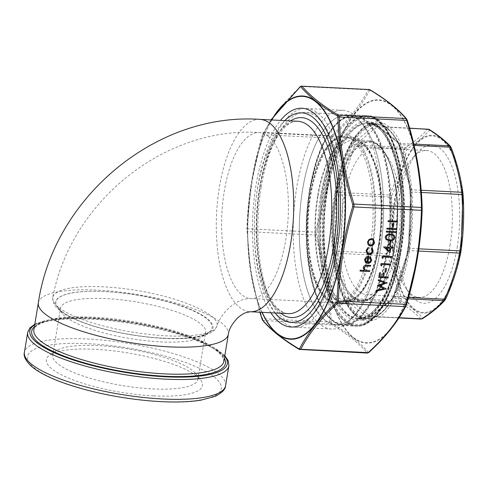 <?xml version="1.0" encoding="UTF-8"?>
<svg xmlns="http://www.w3.org/2000/svg" width="488" height="488" viewBox="0 0 488 488"><rect width="100%" height="100%" fill="white"/><g stroke="black" fill="none" stroke-linecap="round" stroke-linejoin="round"><path stroke-width="0.37" stroke-dasharray="2.44 1.83" d="M275.086 312.985A104.896 41.901 92.9 0 1 273.536 311.015A104.896 41.901 92.9 0 1 254.651 215.531A104.896 41.901 92.9 0 1 282.991 122.415A104.896 41.901 92.9 0 1 284.736 120.615M318.042 113.289A109.526 43.749 92.9 0 1 343.235 235.222A109.526 43.749 92.9 0 1 295.246 327.228A109.526 43.749 92.9 0 1 276.757 315.346A109.526 43.749 92.9 0 1 257.042 215.653A109.526 43.749 92.9 0 1 286.633 118.431A109.526 43.749 92.9 0 1 306.22 108.458A109.526 43.749 92.9 0 1 318.042 113.289M354.52 115.119A109.526 43.749 92.9 0 1 361.187 122.171A109.526 43.749 92.9 0 1 380.902 221.863A109.526 43.749 92.9 0 1 351.311 319.085A109.526 43.749 92.9 0 1 331.724 329.058A109.526 43.749 92.9 0 1 293.52 217.483A109.526 43.749 92.9 0 1 342.698 110.288A109.526 43.749 92.9 0 1 354.52 115.119M358.027 119.749A104.896 41.901 92.9 0 1 364.408 126.502A104.896 41.901 92.9 0 1 383.293 221.985A104.896 41.901 92.9 0 1 354.953 315.095A104.896 41.901 92.9 0 1 299.309 226.78A104.896 41.901 92.9 0 1 358.027 119.749M58.639 307.342C54.137 303.737 52.185 300.425 52.777 297.406L52.783 297.406C53.296 294.953 55.48 292.867 59.322 291.147C73.725 284.272 114.717 285.181 151.835 293.367C191.101 301.608 220.96 317.048 216.825 326.197L216.825 326.204C214.446 334.811 185.568 338.489 149.969 334.493C112.722 330.663 72.212 318.64 58.639 307.342M62.128 295.777C44.567 302.932 64.459 318.804 103.413 328.814C141.66 339.233 190.784 341.691 206.448 334.018C224.273 326.887 204.362 311.027 165.157 301.023C127.045 290.653 77.665 288.097 62.128 295.777M163.212 338.19A79.141 19.984 9.4 0 0 208.474 332.517A79.141 19.984 9.4 0 0 137.219 295.179A79.141 19.984 9.4 0 0 57.73 307.562A79.141 19.984 9.4 0 0 163.212 338.19M160.259 341.881A73.548 18.575 9.4 0 0 202.325 336.61A73.548 18.575 9.4 0 0 205.631 332.243A73.548 18.575 9.4 0 0 136.103 301.907A73.548 18.575 9.4 0 0 60.506 308.221A73.548 18.575 9.4 0 0 62.232 313.418A73.548 18.575 9.4 0 0 160.259 341.881M152.476 388.893A73.548 18.575 9.4 0 0 197.847 379.255A73.548 18.575 9.4 0 0 196.127 374.058A73.548 18.575 9.4 0 0 128.32 348.92A73.548 18.575 9.4 0 0 56.028 350.866A73.548 18.575 9.4 0 0 52.722 355.233A73.548 18.575 9.4 0 0 152.476 388.893M153.659 395.872A79.141 19.984 9.4 0 0 200.629 379.914A79.141 19.984 9.4 0 0 127.667 352.867A79.141 19.984 9.4 0 0 49.886 354.959A79.141 19.984 9.4 0 0 71.34 379.225A79.141 19.984 9.4 0 0 153.659 395.872M379.084 244.683A83.088 33.19 -87.1 0 0 352.525 137.25A83.088 33.19 -87.1 0 0 315.217 218.569A83.088 33.19 -87.1 0 0 344.205 303.213A83.088 33.19 -87.1 0 0 379.084 244.683M372.167 244.342A83.088 33.19 -87.1 0 0 345.608 136.902A83.088 33.19 -87.1 0 0 308.3 218.221A83.088 33.19 -87.1 0 0 337.287 302.865A83.088 33.19 -87.1 0 0 372.167 244.342M380.195 250.728A104.804 41.858 -87.1 0 0 346.7 115.217A104.804 41.858 -87.1 0 0 299.638 217.788A104.804 41.858 -87.1 0 0 336.201 324.557A104.804 41.858 -87.1 0 0 380.195 250.728M387.112 251.076A104.804 41.858 -87.1 0 0 353.617 115.558A104.804 41.858 -87.1 0 0 306.555 218.136A104.804 41.858 -87.1 0 0 343.113 324.904A104.804 41.858 -87.1 0 0 387.112 251.076M369.471 318.231A96.917 38.711 -87.1 0 0 381.506 312.839A96.917 38.711 -87.1 0 0 392.218 299.486L392.895 298.308A96.917 38.711 -87.1 0 0 408.243 250.905L408.554 249.032A96.917 38.711 -87.1 0 0 410.646 191.07L410.469 189.216A96.917 38.711 -87.1 0 0 398.507 142.838L397.909 141.709A96.917 38.711 -87.1 0 0 390.607 131.406A96.917 38.711 -87.1 0 0 376.455 124.629L375.668 124.66A96.917 38.711 -87.1 0 0 352.928 143.405L352.245 144.582A96.917 38.711 -87.1 0 0 336.897 191.985L336.586 193.858A96.917 38.711 -87.1 0 0 334.493 251.82L334.67 253.675A96.917 38.711 -87.1 0 0 346.632 300.053L347.23 301.181A96.917 38.711 -87.1 0 0 368.684 318.261L369.471 318.231A5.667 2.263 -87.1 0 0 369.782 318.03L391.913 299.797A5.667 2.263 -87.1 0 0 392.218 299.486M457.152 247.514A79.141 31.61 -87.1 0 0 451.26 164.761A79.141 31.61 -87.1 0 0 417.71 152.384A79.141 31.61 -87.1 0 0 396.329 222.638A79.141 31.61 -87.1 0 0 410.573 294.673A79.141 31.61 -87.1 0 0 457.152 247.514M428.488 129.222L427.555 129.259C422.114 135.432 414.739 141.508 405.424 147.492L404.619 148.889C401.581 164.358 396.604 179.73 389.686 195.005L389.32 197.231C390.577 216.123 389.9 234.917 387.283 253.614L387.49 255.816C393.31 270.956 397.189 285.992 399.135 300.931L399.837 302.273C408.73 307.91 415.691 313.449 420.711 318.89L421.644 318.853M394.914 244.39A79.141 31.61 -87.1 0 0 382.976 150.646A79.141 31.61 -87.1 0 0 334.085 219.515A79.141 31.61 -87.1 0 0 375.839 292.934A79.141 31.61 -87.1 0 0 394.914 244.39M397.964 243.006A73.548 29.378 -87.1 0 0 386.874 155.879A73.548 29.378 -87.1 0 0 374.455 147.901A73.548 29.378 -87.1 0 0 341.429 219.887A73.548 29.378 -87.1 0 0 367.086 294.813A73.548 29.378 -87.1 0 0 380.237 288.115A73.548 29.378 -87.1 0 0 397.964 243.006M449.973 245.61A73.548 29.378 -87.1 0 0 426.463 150.505A73.548 29.378 -87.1 0 0 413.312 157.203A73.548 29.378 -87.1 0 0 393.438 222.491A73.548 29.378 -87.1 0 0 406.681 289.445A73.548 29.378 -87.1 0 0 419.094 297.424A73.548 29.378 -87.1 0 0 449.973 245.61M460.8 252.296C457.732 267.912 452.718 283.394 445.764 298.729L445.355 299.437C439.865 305.695 432.435 311.814 423.078 317.792L422.608 317.81C417.527 312.363 410.518 306.787 401.594 301.084L401.24 300.407C399.251 285.364 395.341 270.224 389.515 254.98L389.412 253.87C392.016 235.021 392.7 216.099 391.461 197.097L391.644 195.975C398.592 180.554 403.6 165.078 406.681 149.542L407.09 148.84C416.459 142.77 423.883 136.652 429.367 130.479L429.837 130.461C438.797 136.103 445.8 141.679 450.851 147.193L451.211 147.864C457.073 163.102 460.977 178.242 462.929 193.291M450.442 146.357A1.891 1.738 -42.9 0 1 450.851 147.193M429.202 129.436A1.891 1.574 -57.5 0 1 429.837 130.461M445.355 299.437A1.891 1.702 -138.4 0 1 445.013 300.089M352.245 144.582A5.667 2.263 -87.1 0 0 352.019 145.192A1.891 0.97 17.9 0 0 354.325 146.369A3.776 1.507 92.9 0 1 355.13 144.966L377.255 126.734L427.555 129.259A1.891 1.702 -138.4 0 1 429.367 130.479M423.078 317.792A1.891 1.531 -122.8 0 1 422.498 318.652M375.668 124.66A5.667 2.263 -87.1 0 0 375.357 124.867L353.233 143.094A1.891 1.629 -129.5 0 0 355.13 144.966L405.424 147.492A1.891 1.531 -122.8 0 1 407.09 148.84M422.608 317.81A1.891 1.738 -42.9 0 1 420.711 318.89L370.41 316.364L349.542 299.748A3.776 1.507 92.9 0 1 348.835 298.406L337.196 253.296A3.776 1.507 92.9 0 1 336.988 251.088L339.02 194.706A3.776 1.507 92.9 0 1 339.392 192.479L354.325 146.369L404.619 148.889A1.891 1.043 -168.7 0 1 406.681 149.542M401.594 301.084A1.891 1.574 -57.5 0 1 399.837 302.273L349.542 299.748A1.891 1.665 -51.5 0 0 347.511 301.468L368.379 318.078A5.667 2.263 -87.1 0 0 368.684 318.261M352.019 145.192L337.092 191.308A1.891 0.97 17.9 0 0 339.392 192.479L389.686 195.005A1.891 0.878 -155.8 0 1 391.644 195.975M401.24 300.407A1.891 1.141 -7.5 0 1 399.135 300.931L348.835 298.406A1.891 1.067 -14.5 0 0 346.456 299.455A5.667 2.263 -87.1 0 0 346.632 300.053M336.586 193.858A5.667 2.263 -87.1 0 0 336.537 194.651L391.461 197.097M389.515 254.98A1.891 0.976 -20.9 0 1 387.49 255.816L337.196 253.296A1.891 1.067 -14.5 0 0 334.817 254.339L346.456 299.455M336.537 194.651L334.5 251.033L389.412 253.87M270.864 312.771A109.526 43.749 92.9 0 1 256.005 185.397A109.526 43.749 92.9 0 1 280.509 120.402M261.245 186.782A105.445 42.12 92.9 0 1 305.512 112.508A105.445 42.12 92.9 0 1 323.312 123.946A105.445 42.12 92.9 0 1 342.295 219.929A105.445 42.12 92.9 0 1 313.802 313.528A105.445 42.12 92.9 0 1 294.947 323.129A105.445 42.12 92.9 0 1 261.245 186.782M270.999 119.926L262.544 134.719L251.521 181.731L246.922 229.079L250.594 271.529L259.854 312.216M405.937 305.915C397.879 321.561 385.581 336.946 369.05 352.068L368.239 352.257C360.278 342.796 348.096 333.097 331.694 323.166L331.126 321.873C330.413 292.971 325.484 263.874 316.328 234.576L316.34 232.562C325.777 201.276 330.986 169.824 331.962 138.202L332.541 136.64C349.085 121.421 361.382 106.036 369.428 90.493L370.246 90.304C386.685 100.186 398.867 109.885 406.785 119.395L407.358 120.688M300.083 349.689L299.62 349.518C283.229 339.636 271.084 329.967 263.185 320.512L262.373 318.67A1.135 0.439 -17.2 0 1 261.763 318.554M369.446 89.56L368.281 89.829C360.266 105.377 348.011 120.719 331.505 135.841L330.675 138.067C329.729 169.635 324.538 200.995 315.102 232.142L315.089 235.021C324.245 264.246 329.162 293.257 329.839 322.056L330.65 323.898A1.135 0.927 121.3 0 0 331.694 323.166M331.126 321.873A1.135 0.561 178.4 0 1 329.839 322.056L262.373 318.67C253.211 289.445 248.294 260.433 247.623 231.635L247.636 228.762C248.581 197.189 253.772 165.829 263.209 134.682L264.038 132.455C272.054 116.906 284.315 101.571 300.815 86.443L301.981 86.175M262.501 320.165A1.135 1.049 -40.3 0 0 263.185 320.512L330.65 323.898C347.041 333.78 359.186 343.448 367.086 352.903L367.495 353.068M300.218 86.614A1.135 0.836 -132.7 0 1 300.815 86.443L368.281 89.829A1.135 0.964 -152.3 0 1 369.428 90.493M263.13 133.157A1.135 0.964 -152.3 0 1 263.209 132.931L263.209 132.931A1.135 0.964 -152.3 0 1 264.038 132.455L331.505 135.841A1.135 0.836 -132.7 0 1 332.541 136.64M262.544 134.719L330.675 138.067A1.135 0.348 -178 0 1 331.962 138.202M246.922 229.079A1.135 0.348 -178 0 1 246.922 229.055A1.135 0.348 -178 0 1 247.636 228.762L315.102 232.142L316.34 232.562M316.328 234.576A1.135 0.439 162.8 0 1 315.089 235.021L247.623 231.635A1.135 0.561 -1.6 0 1 246.91 231.135A1.135 0.561 -1.6 0 1 246.916 231.099M370.246 90.304A1.135 0.927 121.3 0 0 369.855 89.67M406.785 119.395A1.135 1.049 139.7 0 0 406.565 118.913M369.05 352.068A1.135 0.836 -132.7 0 1 368.849 352.464M299.62 349.518L367.086 352.903A1.135 1.049 139.7 0 0 368.239 352.257M359.979 271.047L360.175 270.212M360.126 270.175L364.219 270.419M364.164 270.376L363.255 267.637M363.206 267.601C363.835 265.655 365.134 264.825 367.104 265.112L370.642 265.326M364.835 269.986L365.475 270.346M365.427 270.303L369.751 270.694M387.954 221.552L388.149 220.716M388.1 220.68L397.488 221.186M392.334 227.182L393.005 223.48M392.95 223.437L393.962 223.528M386.716 229.037L386.911 228.207M386.862 228.164L396.244 228.677M386.221 232.032L386.417 231.202M386.362 231.159L395.75 231.672M386.106 239.7L385.185 237.168M385.136 237.131C386.154 234.679 387.978 233.642 390.601 234.014L390.65 234.057M390.601 234.014L394.005 235.027M386.825 239.022L389.65 239.754C391.669 240.133 393.121 239.394 393.999 237.546L393.328 235.728M389.357 245.153L390.028 241.45M389.979 241.407L390.986 241.499M383.544 247.093L390.083 252.778M383.519 246.873L390.034 247.239M389.985 247.196L390.223 246.117M390.168 246.074L391.181 246.159M390.943 247.245L393.145 247.392M389.357 250.972L389.839 248.069M376.449 291.061L376.644 290.201M376.596 290.159L383.757 288.597M377.401 285.297L384.66 282.857M378.182 280.6L378.377 279.746M378.328 279.703L387.277 282.839M379.585 285.492L386.282 288.859M368.599 245.269L368.172 244.842M368.117 244.805L367.488 242.079M367.44 242.036L369.062 239.431M369.007 239.388L371.649 238.577M371.6 238.534L373.405 239.205M369.19 244.555L370.526 245.025C372.198 244.952 373.241 244.061 373.662 242.353L372.863 239.944M367.196 253.992L366.091 250.515M366.043 250.478L368.233 247.337M367.787 253.327L369.087 253.797M369.038 253.76C370.788 253.632 371.862 252.662 372.259 250.844L372.307 250.887M372.259 250.844L371.539 248.239M371.484 248.203L372.07 247.495M367.793 262.507C369.355 262.452 370.337 261.629 370.734 260.037L370.782 260.074M370.734 260.037L369.782 257.383M369.733 257.347L370.3 256.627M370.252 256.59L370.557 256.816M365.341 262.44L364.585 259.634M364.53 259.592L366.397 256.834M366.348 256.798L368.897 256.182M366.146 261.928L366.97 262.373L367.86 256.975M378.7 277.459L379.536 272.755M379.481 272.719L380.494 272.804M379.798 276.635L382.726 276.818M382.671 276.781L383.367 272.951M383.312 272.908L384.324 272.999M383.629 276.824L388.228 277.092M384.898 272.109L385.563 268.406M385.514 268.363L386.52 268.455M380.713 265.283L381.061 263.52M381.012 263.483L390.4 263.99M381.951 257.792L382.305 256.035M382.25 255.993L391.638 256.505M268.132 136.237A83.088 33.19 92.9 0 1 287.243 228.738A83.088 33.19 92.9 0 1 250.838 298.534A83.088 33.19 92.9 0 1 221.857 213.884A83.088 33.19 92.9 0 1 259.165 132.565A83.088 33.19 92.9 0 1 268.132 136.237M352.848 140.483A83.088 33.19 92.9 0 1 371.966 232.983A83.088 33.19 92.9 0 1 335.555 302.78A83.088 33.19 92.9 0 1 306.574 218.136A83.088 33.19 92.9 0 1 343.881 136.817A83.088 33.19 92.9 0 1 352.848 140.483M277.818 309.392A96.307 38.467 -87.1 0 0 288.213 313.638C285.401 313.54 282.522 312.344 279.575 310.039C273.994 305.64 269.108 297.54 264.923 285.748C258.646 267.058 255.925 244.72 256.749 218.722C258.018 190.442 263.05 166.481 271.834 146.827C280.643 129.119 289.323 120.603 297.863 121.274A96.307 38.467 -87.1 0 0 255.663 202.172A96.307 38.467 -87.1 0 0 277.818 309.392M259.823 119.365A96.307 38.467 -87.1 0 0 217.624 200.263A96.307 38.467 -87.1 0 0 239.779 307.483A96.307 38.467 -87.1 0 0 250.173 311.734M280.807 313.272A100.083 39.973 92.9 0 1 280.679 313.168A100.083 39.973 92.9 0 1 256.578 215.458A100.083 39.973 92.9 0 1 290.458 120.902M354.88 138.769A84.973 33.94 92.9 0 1 361.937 282.101A84.973 33.94 92.9 0 1 307.525 238.784A84.973 33.94 92.9 0 1 354.88 138.769M223.888 361.272A96.307 24.321 9.4 0 0 217.056 349.963A96.307 24.321 9.4 0 0 112.697 318.768A96.307 24.321 9.4 0 0 33.867 329.815C35.087 324.233 45.183 320.537 64.154 318.725C85.126 317.243 109.526 318.92 137.372 323.757C171.697 329.772 203.508 340.703 216.611 350.756L222.43 356.435L223.888 361.272M38.345 302.774A96.307 24.321 -170.6 0 1 117.175 291.733A96.307 24.321 -170.6 0 1 221.534 322.922A96.307 24.321 -170.6 0 1 228.366 334.231M224.718 356.289A100.083 25.272 9.4 0 0 132.712 322.409A100.083 25.272 9.4 0 0 34.691 324.831M34.361 326.838A98.192 24.796 -170.6 0 1 132.632 322.879A98.192 24.796 -170.6 0 1 224.382 358.296M27.682 332.493A101.968 25.748 -170.6 0 1 132.486 323.745A101.968 25.748 -170.6 0 1 228.884 365.799M225.602 385.63A101.968 25.748 9.4 0 0 218.368 373.655A101.968 25.748 9.4 0 0 107.866 340.63A101.968 25.748 9.4 0 0 24.4 352.318M214.311 377.09A98.192 24.796 -170.6 0 1 110.886 395.353A98.192 24.796 -170.6 0 1 48.013 345.297A98.192 24.796 -170.6 0 1 214.311 377.09M398.842 249.581A97.246 38.845 92.9 0 1 358.015 318.085A97.246 38.845 92.9 0 1 324.093 219.014A97.246 38.845 92.9 0 1 367.757 123.836A97.246 38.845 92.9 0 1 398.842 249.581M407.657 250.027A97.246 38.845 -87.1 0 0 376.577 124.275A97.246 38.845 -87.1 0 0 332.907 219.454A97.246 38.845 -87.1 0 0 366.836 318.53A97.246 38.845 -87.1 0 0 407.657 250.027M392.895 298.308A5.667 2.263 -87.1 0 0 393.121 297.698L408.053 251.582A5.667 2.263 -87.1 0 0 408.243 250.905M408.554 249.032A5.667 2.263 -87.1 0 0 408.602 248.239L410.64 191.863A5.667 2.263 -87.1 0 0 410.646 191.07M410.469 189.216A5.667 2.263 -87.1 0 0 410.329 188.551L398.69 143.435A5.667 2.263 -87.1 0 0 398.507 142.838M397.909 141.709A5.667 2.263 -87.1 0 0 397.629 141.422L376.76 124.812A5.667 2.263 -87.1 0 0 376.455 124.629M353.233 143.094A5.667 2.263 -87.1 0 0 352.928 143.405M337.092 191.308A5.667 2.263 -87.1 0 0 336.897 191.985M334.5 251.033A5.667 2.263 -87.1 0 0 334.493 251.82M334.67 253.675A5.667 2.263 -87.1 0 0 334.817 254.339M409.603 128.131L377.779 126.532A3.776 1.507 92.9 0 0 377.255 126.734A1.891 1.629 -129.5 0 1 375.357 124.867M409.645 128.277L378.188 126.703L399.056 143.313A1.891 1.665 -51.5 0 1 398.178 142.99L377.779 126.532A3.776 1.507 92.9 0 1 378.188 126.703A1.891 1.665 -51.5 0 1 376.76 124.812M413.8 144.052L399.056 143.313A3.776 1.507 92.9 0 1 399.764 144.655A1.891 1.067 -14.5 0 1 398.586 143.997L398.178 142.99A1.891 1.665 -51.5 0 1 397.629 141.422M414.111 145.375L399.764 144.655L411.402 189.771A1.891 1.067 -14.5 0 1 410.225 189.112L398.586 143.997A1.891 1.067 -14.5 0 1 398.69 143.435M421.193 190.259L411.402 189.771A3.776 1.507 92.9 0 1 411.61 191.973L410.481 191.882L410.225 189.112A1.891 1.067 -14.5 0 1 410.329 188.551M421.364 192.467L411.61 191.973L409.578 248.355L408.444 248.258L410.64 191.863M369.782 318.03A1.891 1.629 -129.5 0 1 371.344 316.328A3.776 1.507 92.9 0 1 370.819 316.529A3.776 1.507 92.9 0 1 370.41 316.364A1.891 1.665 -51.5 0 0 368.379 318.078M418.844 248.819L409.578 248.355A3.776 1.507 92.9 0 1 409.206 250.588A1.891 0.97 17.9 0 0 407.986 251.088L408.602 248.239M418.527 251.052L409.206 250.588L394.274 296.698A1.891 0.97 17.9 0 0 393.053 297.204L407.986 251.088A1.891 0.97 17.9 0 0 408.053 251.582M391.913 299.797A1.891 1.629 -129.5 0 1 392.437 298.424L393.053 297.204A1.891 0.97 17.9 0 0 393.121 297.698M408.541 297.412L394.274 296.698A3.776 1.507 92.9 0 1 393.468 298.095L371.344 316.328L399.08 317.719M398.934 317.938L370.313 316.657L392.437 298.424A1.891 1.629 -129.5 0 1 393.468 298.095L408.139 298.833M460.587 250.246A88.419 35.319 92.9 0 1 399.452 284.303A88.419 35.319 92.9 0 1 423.657 138.11A88.419 35.319 92.9 0 1 460.587 250.246M317.999 196.054A82.143 32.812 92.9 0 1 374.79 164.413A82.143 32.812 92.9 0 1 352.305 300.23A82.143 32.812 92.9 0 1 317.999 196.054M309.898 189.606A104.048 41.559 -87.1 0 0 353.355 321.561A104.048 41.559 -87.1 0 0 381.836 149.529A104.048 41.559 -87.1 0 0 309.898 189.606M320.421 196.701A80.252 32.055 -87.1 0 0 346.071 300.474A80.252 32.055 -87.1 0 0 382.11 221.924A80.252 32.055 -87.1 0 0 354.111 140.166A80.252 32.055 -87.1 0 0 320.421 196.701M335.293 197.445A80.252 32.055 92.9 0 1 368.983 140.91A80.252 32.055 92.9 0 1 396.976 222.668A80.252 32.055 92.9 0 1 360.943 301.218A80.252 32.055 92.9 0 1 335.293 197.445M336.262 197.701A79.501 31.757 -87.1 0 0 369.471 298.522A79.501 31.757 -87.1 0 0 391.23 167.073A79.501 31.757 -87.1 0 0 336.262 197.701M398.428 249.771A98.003 39.144 -87.1 0 0 357.49 125.483A98.003 39.144 -87.1 0 0 330.669 287.524A98.003 39.144 -87.1 0 0 398.428 249.771M400.52 251.436A103.669 41.407 92.9 0 1 328.845 291.373A103.669 41.407 92.9 0 1 357.222 119.963A103.669 41.407 92.9 0 1 400.52 251.436M399.904 251.716A104.804 41.858 -87.1 0 0 366.409 116.205A104.804 41.858 -87.1 0 0 319.353 218.776A104.804 41.858 -87.1 0 0 355.911 325.545A104.804 41.858 -87.1 0 0 399.904 251.716M387.801 251.113A104.804 41.858 92.9 0 1 343.808 324.935A104.804 41.858 92.9 0 1 310.313 189.423A104.804 41.858 92.9 0 1 354.306 115.595A104.804 41.858 92.9 0 1 387.801 251.113M460.721 250.429A89.066 35.575 -87.1 0 0 423.517 137.476A89.066 35.575 -87.1 0 0 399.141 284.742A89.066 35.575 -87.1 0 0 460.721 250.429M271.828 119.969A121.408 48.495 -87.1 0 0 262.178 312.332M327.686 185.714A121.408 48.495 92.9 0 1 411.628 138.946A121.408 48.495 92.9 0 1 378.395 339.685A121.408 48.495 92.9 0 1 327.686 185.714M335.707 192.101A99.704 39.827 -87.1 0 0 377.352 318.542A99.704 39.827 -87.1 0 0 404.644 153.689A99.704 39.827 -87.1 0 0 335.707 192.101M327.277 192.095A98.192 39.223 -87.1 0 0 358.662 319.067A98.192 39.223 -87.1 0 0 399.879 249.893A98.192 39.223 -87.1 0 0 368.501 122.927A98.192 39.223 -87.1 0 0 327.277 192.095M334.884 192.473A98.192 39.223 92.9 0 1 376.108 123.305A98.192 39.223 92.9 0 1 410.359 223.339A98.192 39.223 92.9 0 1 366.268 319.445A98.192 39.223 92.9 0 1 334.884 192.473M400.898 251.735A104.688 41.816 -87.1 0 0 357.173 118.974A104.688 41.816 -87.1 0 0 328.515 292.068A104.688 41.816 -87.1 0 0 400.898 251.735M399.056 250.271A99.704 39.827 92.9 0 1 330.12 288.676A99.704 39.827 92.9 0 1 357.411 123.83A99.704 39.827 92.9 0 1 399.056 250.271M322.519 189.856A105.445 42.12 92.9 0 1 366.787 115.577A105.445 42.12 92.9 0 1 400.489 251.924A105.445 42.12 92.9 0 1 356.222 326.204A105.445 42.12 92.9 0 1 322.519 189.856M261.989 312.326A121.799 48.648 92.9 0 1 251.527 181.786A121.799 48.648 92.9 0 1 271.639 119.957M417.533 257.292A121.799 48.648 -87.1 0 0 391.754 105.176A121.799 48.648 -87.1 0 0 327.478 185.593A121.799 48.648 -87.1 0 0 353.257 337.708A121.799 48.648 -87.1 0 0 417.533 257.292M52.777 297.406L52.637 298.4L54.223 304.664L56.754 307.934L65.636 314.608C77.433 321.342 93.855 327.045 114.887 331.718C136.969 336.47 157.703 338.794 177.089 338.696C186.355 338.593 194.2 337.83 200.623 336.397L208.468 333.914C213.933 331.126 214.421 330.705 216.825 326.204C219.167 319.378 223.248 313.259 229.073 307.843C236.564 301.419 243 298.601 250.838 298.534L335.555 302.78C333.017 303.658 328.79 300.944 322.861 294.624C315.004 283.9 310.063 267.119 308.05 244.281C306.458 222.461 308.123 201.416 313.046 181.139C317.42 164.078 323.19 151.609 330.364 143.74C333.298 140.605 336.208 138.543 339.087 137.549L343.881 136.817L259.165 132.565C164.066 126.166 70.498 202.435 52.783 297.406M273.536 311.015L276.757 315.346M282.991 122.415L286.633 118.431M295.246 327.228L331.724 329.058M306.22 108.458L342.698 110.288M364.408 126.502L361.187 122.171M354.953 315.095L351.311 319.085M202.325 336.61L208.474 332.517M62.232 313.418L57.73 307.562M197.847 379.255L205.631 332.243M52.722 355.233L60.506 308.221M56.028 350.866L49.886 354.959M196.127 374.058L200.629 379.914M34.794 324.215L37.655 322.867L52.338 319.109L88.34 317.67L132.413 322.3L167.817 329.851L198.036 339.77L222.626 353.544L224.816 355.673M352.525 137.25L345.608 136.902M344.205 303.213L337.287 302.865M353.617 115.558L346.7 115.217M343.113 324.904L336.201 324.557M390.607 131.406C386.301 126.959 381.622 124.58 376.577 124.275L367.757 123.836C391.809 122.342 409.255 190.686 398.373 249.679C393.389 278.172 385.209 298.467 373.839 310.575C370.569 313.875 367.263 316.09 363.926 317.224L358.015 318.085L366.836 318.53C371.886 318.731 376.779 316.834 381.506 312.839M368.983 140.91L354.111 140.166C356.435 139.239 360.528 141.886 366.403 148.108C372.527 156.361 376.87 168.897 379.426 185.721C382.202 205.692 381.769 226.09 378.127 246.916C373.979 268.681 367.61 284.333 359.022 293.874C352.726 299.364 348.414 301.566 346.071 300.474L360.943 301.218C377.73 302.792 393.944 269.437 396.994 229.232C401.154 184.464 387.826 140.757 368.983 140.91M386.874 155.879L382.976 150.646M380.237 288.115L375.839 292.934M426.463 150.505L374.455 147.901M419.094 297.424L367.086 294.813M406.681 289.445L410.573 294.673M413.312 157.203L417.71 152.384M366.409 116.205L354.306 115.595C335.524 114.082 316.822 145.918 309.843 189.521C298.485 252.68 316.181 325.752 343.808 324.935L355.911 325.545C375.034 326.984 393.609 295.094 400.605 251.57C406.028 219.393 404.814 182.555 397.439 156.215C394.877 146.943 391.718 139.111 387.954 132.73C381.762 122.293 374.577 116.784 366.409 116.205M358.662 319.067L366.268 319.445C360.9 319.213 355.764 315.931 350.848 309.593C334.969 289.927 327.991 236.894 335.817 192.278C340.734 164.169 348.719 143.929 359.778 131.559C363.255 127.862 366.738 125.41 370.227 124.196L376.108 123.305L368.501 122.927C391.968 121.036 410.115 190.326 398.952 250.094C394.036 278.203 386.045 298.436 374.991 310.807C369.465 316.62 364.024 319.372 358.662 319.067M294.947 323.129L356.222 326.204C375.113 327.729 393.938 295.697 400.953 251.826C412.384 188.276 394.579 114.759 366.787 115.577L305.512 112.508M323.312 123.946L320.47 120.127M313.802 313.528L310.594 317.041M270.931 119.92L262.544 134.688C253.083 165.926 247.88 197.384 246.922 229.055L250.588 271.517L259.836 312.216"/><path stroke-width="0.73" d="M284.736 120.615A104.896 41.901 92.9 0 1 313.07 117.498A104.896 41.901 92.9 0 1 334.134 254.87A104.896 41.901 92.9 0 1 275.086 312.985M420.711 318.89L421.644 318.853C430.953 312.869 438.334 306.793 443.769 300.62L444.574 299.223C451.491 283.949 456.469 268.577 459.507 253.107L459.879 250.881C462.49 232.184 463.173 213.39 461.91 194.499L461.703 192.29C459.763 177.351 455.877 162.315 450.064 147.181L449.356 145.839C444.336 140.398 437.382 134.859 428.488 129.222L427.555 129.259M421.193 190.259L461.703 192.29A1.891 1.141 -7.5 0 1 462.923 193.175A1.891 1.141 -7.5 0 1 462.929 193.291L461.123 250.161M463.033 194.401L463.039 194.407C464.308 213.421 463.624 232.343 460.989 251.167L460.8 252.296A1.891 1.043 -168.7 0 1 460.788 252.394L460.788 252.394A1.891 1.043 -168.7 0 1 459.507 253.107L418.527 251.052M418.844 248.819L459.879 250.881L460.989 251.167L460.8 252.296M414.111 145.375L450.064 147.181A1.891 0.976 -20.9 0 1 451.174 147.638C457.043 162.9 460.959 178.083 462.923 193.175L463.039 194.407L461.91 194.499L421.364 192.467M451.174 147.638L450.442 146.357C445.276 140.764 438.194 135.127 429.202 129.436L409.603 128.131M413.8 144.052L449.356 145.839A1.891 1.738 -42.9 0 1 450.442 146.357M445.764 298.729A1.891 0.878 -155.8 0 1 445.727 298.912L445.727 298.912A1.891 0.878 -155.8 0 1 444.574 299.223L408.541 297.412M409.645 128.277L428.488 129.222A1.891 1.574 -57.5 0 1 429.202 129.436M460.989 251.167L460.788 252.394C457.714 268.004 452.693 283.51 445.727 298.912L445.013 300.089A1.891 1.702 -138.4 0 1 443.769 300.62L408.139 298.833M445.013 300.089C439.426 306.421 431.923 312.607 422.498 318.652L422.498 318.652A1.891 1.531 -122.8 0 1 421.644 318.853L399.08 317.719M369.019 254.675L367.22 254.01L366.091 250.515L368.233 247.337L368.544 248.093L366.921 250.625L367.812 253.345L369.087 253.797C370.837 253.675 371.911 252.699 372.307 250.887L371.539 248.239L372.118 247.532L373.143 250.942C372.637 253.272 371.264 254.516 369.019 254.675L367.196 253.992M370.429 245.94L368.172 244.842L367.488 242.079L369.062 239.431L371.649 238.577L373.43 239.224L374.552 242.432C374.003 244.671 372.625 245.842 370.429 245.94L368.599 245.269M390.986 241.499L390.363 245.238L389.406 245.196L390.028 241.45L390.986 241.499M390.65 234.057L394.03 235.051L394.999 237.662C393.975 240.084 392.157 241.084 389.558 240.669L386.13 239.718L385.185 237.168C386.209 234.716 388.027 233.679 390.65 234.057M369.751 270.694L369.605 271.566L360.028 271.09L360.175 270.212L364.219 270.419L363.255 267.637C363.883 265.698 365.183 264.868 367.153 265.155L370.642 265.326L370.496 266.204L365.713 266.064L364.066 267.833L364.859 270.004L369.751 270.694M397.488 221.186L397.342 222.058L388.003 221.595L388.149 220.716L397.488 221.186M393.962 223.528L393.34 227.268L392.382 227.225L393.005 223.48L393.962 223.528M396.244 228.677L396.103 229.549L386.764 229.079L386.911 228.207L396.244 228.677M395.75 231.672L395.603 232.544L386.27 232.075L386.417 231.202L395.75 231.672M390.845 248.16L390.083 252.778L383.574 246.916L390.034 247.239L390.223 246.117L391.181 246.159L390.992 247.288L393.145 247.392L393.005 248.27L390.796 248.118L390.034 252.735M386.282 288.859L376.498 291.104L376.644 290.201L383.812 288.64L377.431 285.462L384.715 282.894L378.23 280.637L378.377 279.746L387.277 282.839L379.634 285.535L386.282 288.859M370.3 256.627L371.642 260.006C371.094 262.221 369.727 263.355 367.537 263.41L365.396 262.477L364.585 259.634L366.397 256.834L368.897 256.182L367.842 262.544C369.404 262.489 370.386 261.666 370.782 260.074L369.782 257.383L370.3 256.627L370.581 256.834M388.228 277.092L388.088 277.971L378.749 277.501L379.536 272.755L380.494 272.804L379.853 276.672L382.726 276.818L383.367 272.951L384.324 272.999L383.684 276.867L388.228 277.092M386.52 268.455L385.904 272.194L384.947 272.145L385.563 268.406L386.52 268.455M381.878 264.447L381.628 265.942L380.768 265.326L381.061 263.52L390.4 263.99L390.254 264.862L381.823 264.404L381.628 265.942M383.117 256.956L382.866 258.457L382.006 257.835L382.305 256.035L391.638 256.505L391.492 257.377L383.068 256.92L382.866 258.457M280.509 120.402A109.526 43.749 92.9 0 1 320.47 120.127A109.526 43.749 92.9 0 1 340.185 219.82A109.526 43.749 92.9 0 1 310.594 317.041A109.526 43.749 92.9 0 1 270.864 312.771M259.854 312.216L262.282 319.683C270.224 329.211 282.406 338.91 298.821 348.774L299.638 348.585C307.708 333.005 320.006 317.621 336.525 302.432L337.104 300.876C338.092 269.187 343.296 237.735 352.726 206.516L352.739 204.496C343.57 175.143 338.641 146.046 337.94 117.205L337.373 115.912C320.945 105.957 308.764 96.258 300.828 86.821L300.01 87.01L270.999 119.926M422.138 210.041L417.545 257.347L405.937 305.915A1.135 0.964 -152.3 0 1 405.857 306.147L405.857 306.147A1.135 0.964 -152.3 0 1 405.022 306.616L405.857 304.396C415.288 273.25 420.485 241.889 421.431 210.316L421.443 207.443C420.772 178.645 415.855 149.633 406.693 120.408L405.882 118.566C397.976 109.111 385.831 99.442 369.446 89.56L301.981 86.175C309.88 95.63 322.025 105.298 338.416 115.18L339.227 117.022C339.898 145.821 344.815 174.832 353.977 204.057L353.965 206.93L352.726 206.516M368.983 89.389L369.855 89.67C386.307 99.589 398.543 109.336 406.565 118.913L407.352 120.603A1.135 0.439 162.8 0 1 407.358 120.688C416.551 150.011 421.48 179.108 422.15 207.98L422.144 209.999A1.135 0.348 -178 0 1 422.144 210.023A1.135 0.348 -178 0 1 421.431 210.316L353.965 206.93C344.528 238.077 339.337 269.437 338.391 301.011L337.562 303.237A1.135 0.836 -132.7 0 1 336.525 302.432M367.086 352.903L368.251 352.635C384.751 337.507 397.012 322.171 405.022 306.616L337.562 303.237C321.055 318.359 308.8 333.7 300.785 349.249L299.62 349.518A1.135 0.927 -58.7 0 1 299.211 349.408L299.211 349.408A1.135 0.927 -58.7 0 1 298.821 348.774M262.282 319.683A1.135 1.049 -40.3 0 0 262.501 320.165L262.501 320.165C270.517 329.742 282.753 339.489 299.211 349.408L367.433 353.068L368.849 352.464A1.135 0.836 -132.7 0 1 368.251 352.635L300.785 349.249A1.135 0.964 -152.3 0 1 299.638 348.585M352.739 204.496A1.135 0.439 -17.2 0 1 353.977 204.057L421.443 207.443A1.135 0.561 178.4 0 1 422.15 207.937L422.144 210.023C421.187 241.694 415.983 273.146 406.522 304.384L338.391 301.011A1.135 0.348 -178 0 1 337.104 300.876M337.94 117.205A1.135 0.561 -1.6 0 1 339.227 117.022L406.693 120.408A1.135 0.439 162.8 0 1 407.352 120.603C416.538 149.92 421.473 179.035 422.15 207.937A1.135 0.561 178.4 0 1 422.15 207.98M337.373 115.912A1.135 0.927 -58.7 0 1 338.416 115.18L405.882 118.566A1.135 1.049 139.7 0 1 406.565 118.913M300.828 86.821A1.135 1.049 -40.3 0 1 301.981 86.175L369.446 89.56A1.135 0.927 121.3 0 1 369.855 89.67M300.01 87.01A1.135 0.836 -132.7 0 1 300.218 86.614L270.931 119.92M406.522 304.353L405.857 306.147C397.763 321.83 385.428 337.269 368.849 352.464M369.697 270.694L369.605 271.566M369.556 271.529L360.034 271.047M370.581 265.326L370.496 266.204M370.447 266.161L365.713 266.064M365.665 266.027L364.066 267.833M364.017 267.796L364.835 269.986M397.427 221.186L397.342 222.058M397.293 222.022L388.009 221.552M393.901 223.522L393.34 227.268M393.291 227.231L392.389 227.182M396.189 228.671L396.103 229.549M396.049 229.506L386.77 229.043M395.695 231.666L395.603 232.544M395.555 232.501L386.276 232.038M394.005 235.027L394.999 237.662M394.951 237.619C393.92 240.041 392.108 241.048 389.509 240.633L389.558 240.669M389.509 240.633L386.106 239.7M393.328 235.728L390.455 234.887C388.43 234.563 386.978 235.314 386.1 237.15L386.825 239.022M386.148 237.186L386.85 239.041L389.699 239.797C391.724 240.169 393.169 239.431 394.048 237.583L393.358 235.753L390.504 234.929C388.478 234.606 387.027 235.356 386.148 237.186L386.1 237.15M390.931 241.493L390.363 245.238M390.315 245.202L389.412 245.153M391.12 246.159L390.992 247.288M393.09 247.392L393.005 248.27M392.95 248.227L390.796 248.118M389.888 248.111L385.788 247.867L389.412 251.015L389.888 248.111L385.837 247.91L389.412 251.015M386.209 288.939L376.504 291.049M377.431 285.45L383.812 288.64M378.23 280.618L384.715 282.894M387.21 282.924L379.634 285.535M373.405 239.205L374.552 242.432M374.503 242.39C373.948 244.628 372.576 245.799 370.38 245.897M372.863 239.944L371.459 239.413C369.788 239.486 368.727 240.377 368.275 242.085L369.19 244.555M371.508 239.449C369.837 239.529 368.775 240.419 368.324 242.121L369.215 244.579L370.581 245.067C372.246 244.988 373.29 244.098 373.71 242.39L372.887 239.962L371.459 239.413M368.202 247.355L368.544 248.093M368.495 248.05L366.921 250.625M366.866 250.582L367.763 253.302M372.07 247.495L373.143 250.942M373.094 250.899C372.588 253.229 371.209 254.474 368.971 254.638M370.252 256.59L371.642 260.006M371.588 259.97C371.045 262.178 369.672 263.313 367.488 263.374L367.537 263.41M367.488 263.374L365.341 262.44M368.837 256.182L367.842 262.544M365.713 261.458L367.019 262.41L367.915 257.011L365.378 259.592L366.146 261.928M365.378 259.592L366.122 261.904M367.915 257.011L365.427 259.628M388.173 277.092L388.088 277.971M388.033 277.928L378.755 277.465M380.433 272.804L379.853 276.672M384.263 272.993L383.684 276.867M386.465 268.449L385.904 272.194M385.855 272.158L384.953 272.109M381.579 265.905L380.768 265.32M390.345 263.99L390.254 264.862M390.205 264.825L381.823 264.404M382.818 258.414L382.006 257.829M391.583 256.499L391.492 257.377M391.443 257.335L383.068 256.92M288.213 313.638A96.307 38.467 -87.1 0 0 331.456 219.386A96.307 38.467 -87.1 0 0 297.863 121.274L259.823 119.365A96.307 38.467 -87.1 0 1 293.416 217.477A96.307 38.467 -87.1 0 1 250.173 311.734L288.213 313.638M290.458 120.902A100.083 39.973 92.9 0 1 336.421 219.631A100.083 39.973 92.9 0 1 280.807 313.272M164.486 373.887A96.307 24.321 9.4 0 0 223.888 361.272L228.366 334.231A96.307 24.321 -170.6 0 1 129.387 342.491A96.307 24.321 -170.6 0 1 38.345 302.774L33.867 329.815A96.307 24.321 9.4 0 0 164.486 373.887M34.691 324.831A100.083 25.272 9.4 0 0 61.061 355.581A100.083 25.272 9.4 0 0 165.578 376.797A100.083 25.272 9.4 0 0 224.718 356.289M224.382 358.296A98.192 24.796 -170.6 0 1 164.883 376.242A98.192 24.796 -170.6 0 1 65.185 356.533A98.192 24.796 -170.6 0 1 34.361 326.838M225.602 385.63C225.499 389.394 221.948 392.993 214.946 396.415L200.83 400.184C186.727 402.411 169.147 402.588 148.096 400.727C119.096 397.964 92.275 392.498 67.631 384.33C50.685 378.596 38.448 372.448 30.927 365.884C25.498 360.498 23.326 355.978 24.4 352.318A101.968 25.748 9.4 0 0 162.699 398.989A101.968 25.748 9.4 0 0 225.602 385.63L228.884 365.799A101.968 25.748 -170.6 0 1 165.981 379.158A101.968 25.748 -170.6 0 1 27.682 332.493L29.945 327.905L34.794 324.215M262.178 312.332A121.408 48.495 -87.1 0 0 341.38 253.364A121.408 48.495 -87.1 0 0 328.772 118.755A121.408 48.495 -87.1 0 0 271.828 119.969M271.639 119.957A121.799 48.648 92.9 0 1 328.863 118.297A121.799 48.648 92.9 0 1 341.588 253.479A121.799 48.648 92.9 0 1 261.989 312.326M228.366 334.231C228.945 329.26 232.038 323.825 237.644 317.92C240.645 315.309 243.244 313.613 245.446 312.82L250.173 311.734M38.345 302.774C53.637 198.201 155.416 112.246 259.823 119.365M24.4 352.318L27.682 332.493M224.816 355.673L228.207 360.693L228.884 365.799M398.934 317.938L421.083 319.054L422.498 318.652M301.633 86.01L300.218 86.614M262.501 320.165L259.836 312.216"/></g></svg>
